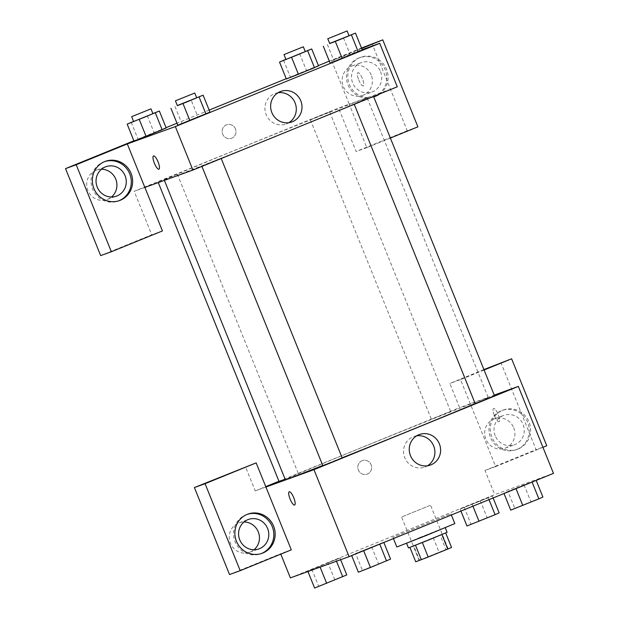 <?xml version="1.0" encoding="UTF-8"?>
<svg xmlns="http://www.w3.org/2000/svg" width="619" height="619" viewBox="0 0 619 619"><rect width="100%" height="100%" fill="white"/><g stroke="black" fill="none" stroke-linecap="round" stroke-linejoin="round"><path stroke-width="0.46" stroke-dasharray="3.1 2.32" d="M430.004 505.452L401.569 516.989L430.004 505.452M447.576 548.945L419.14 560.481L447.576 548.945M419.527 560.172L445.928 549.486L440.07 534.986L413.67 545.679L419.527 560.172L415.736 561.789M445.928 549.486L451.545 547.451M433.223 537.71L439.08 552.21M413.67 545.679L440.07 534.986M408.455 547.931L447.111 532.317M420.494 537.222L406.497 543.103L412.223 540.96L445.162 527.481L420.494 537.222M454.826 523.573L396.833 547.01M449.796 514.273L392.933 537.346L449.796 514.273M489.01 499.634L488.259 497.777L460.126 509.058L492.298 495.951L460.11 509.066L488.236 497.784M532.092 482.085L503.897 493.227L524.03 484.847L532.031 481.946L503.881 493.235M510.729 510.141L514.768 508.315L507.936 491.401L532.015 481.953M504.013 493.521L507.959 491.393M314.614 588.05L334.74 579.663L327.908 562.748L339.955 558.029L307.759 571.144L339.978 558.013M340.636 559.708L339.955 558.029L327.892 562.756M290.381 577.883L494.751 494.612L553.471 473.373M358.386 572.219L362.425 570.385L355.592 553.479L383.734 542.198L351.553 555.305L383.741 542.19L355.616 553.471M291.301 549.858L280.624 553.719L280.794 554.144M294.629 505.042L294.629 505.034A7.165 1.95 -112.2 0 0 293.762 497.738A7.165 1.95 -112.2 0 0 289.22 491.765L289.22 491.765M247.26 514.343A20.845 20.063 70.1 0 0 246.586 514.567A20.845 20.063 70.1 0 0 234.818 540.998A20.845 20.063 70.1 0 0 260.769 553.781A20.845 20.063 70.1 0 0 261.435 553.525M254.03 549.742A15.637 15.042 -109.9 0 1 249.658 552.256A15.637 15.042 -109.9 0 1 230.191 542.67A15.637 15.042 -109.9 0 1 239.019 522.846A15.637 15.042 -109.9 0 1 243.987 521.979M229.533 574.54L280.624 553.719M265.915 487.037L255.237 490.898L245.48 466.741M416.664 435.83A16.226 15.614 70.1 0 0 413.709 436.573A16.226 15.614 70.1 0 0 404.764 457.727A16.226 15.614 70.1 0 0 424.75 467.097A16.226 15.614 70.1 0 0 427.489 465.774M494.449 415.79A7.165 1.95 -112.2 0 0 498.991 421.763A7.165 1.95 -112.2 0 0 498.094 414.397A7.165 1.95 -112.2 0 0 493.583 408.494A7.165 1.95 -112.2 0 0 494.449 415.79M484.089 370L460.521 379.609L495.664 466.587L484.986 470.448L494.751 494.612M483.919 369.582L449.843 383.471L459.608 407.627L494.233 395.108M494.449 415.798A7.165 1.95 67.8 0 1 493.575 408.494A7.165 1.95 67.8 0 1 498.086 414.397A7.165 1.95 67.8 0 1 498.991 421.771A7.165 1.95 67.8 0 1 494.449 415.798M518.281 448.93A20.845 20.063 -109.9 0 1 517.561 449.208A20.845 20.063 -109.9 0 1 491.61 436.426A20.845 20.063 -109.9 0 1 503.379 409.995A20.845 20.063 -109.9 0 1 529.199 422.406A20.845 20.063 -109.9 0 1 518.281 448.93M495.664 466.587L542.94 447.32M516.942 449.409A20.845 20.063 70.1 0 0 527.86 422.885A20.845 20.063 70.1 0 0 502.048 410.474A20.845 20.063 70.1 0 0 490.271 436.906A20.845 20.063 70.1 0 0 516.231 449.688A20.845 20.063 70.1 0 0 516.942 449.409M495.2 435.761A15.637 15.042 -109.9 0 1 503.82 415.38A15.637 15.042 -109.9 0 1 523.07 424.402A15.637 15.042 -109.9 0 1 514.451 444.79A15.637 15.042 -109.9 0 1 495.2 435.761M513.731 427.783A15.637 15.042 -109.9 0 1 505.112 448.164A15.637 15.042 -109.9 0 1 485.644 438.577A15.637 15.042 -109.9 0 1 494.48 418.761A15.637 15.042 -109.9 0 1 513.731 427.783M484.986 470.448L536.077 449.634L500.933 362.649M546.755 445.765L536.077 449.634M460.521 379.609L449.843 383.471M362.061 460.737A7.165 6.894 70.1 0 0 358.308 469.86A7.165 6.894 70.1 0 0 367.183 474.123A7.165 6.894 70.1 0 0 371.23 465.039A7.165 6.894 70.1 0 0 362.061 460.737A7.165 6.894 -109.9 0 1 371.23 465.039A7.165 6.894 -109.9 0 1 367.183 474.123A7.165 6.894 -109.9 0 1 358.308 469.86A7.165 6.894 -109.9 0 1 362.061 460.737M255.237 490.898L265.744 486.619M278.952 481.242L459.608 407.627M285.104 479.168L279.061 481.505M450.361 411.736L431.404 419.427L450.361 411.736M342.16 457.867L322.832 465.674M494.511 395.789L475.175 403.596M475.16 403.549A109.455 1.145 -22 0 0 488.267 397.646A109.455 1.145 -22 0 0 484.321 398.899A109.455 1.145 -22 0 0 372.421 443.227A109.455 1.145 -22 0 0 285.297 479.648M322.754 465.473A109.455 1.145 -22 0 0 342.137 457.789M363.276 99.303A109.455 1.145 -22 0 0 251.376 143.623A109.455 1.145 -22 0 0 164.252 180.044A109.455 1.145 -22 0 0 266.162 140.103A109.455 1.145 -22 0 0 367.222 98.042A109.455 1.145 -22 0 0 363.276 99.303M373.087 96.309L354.13 103.992L373.087 96.309M176.964 174.21L158.015 181.901L176.964 174.21M329.308 112.14L310.359 119.831L329.308 112.14M220.743 158.379L201.786 166.07L220.743 158.379M361.666 48.452L331.668 60.677L349.232 104.162L338.562 108.023L134.191 191.302L151.763 234.787L100.673 255.608M390.372 138.052L366.804 147.655L349.232 104.162L397.282 86.792M144.869 187.441L134.191 191.302M235.444 128.938A7.165 6.894 70.1 0 0 226.616 124.806A7.165 6.894 70.1 0 0 222.569 133.89A7.165 6.894 70.1 0 0 231.491 138.285A7.165 6.894 70.1 0 0 235.444 128.938A7.165 6.894 -109.9 0 1 231.491 138.285A7.165 6.894 -109.9 0 1 222.569 133.89A7.165 6.894 -109.9 0 1 226.616 124.806A7.165 6.894 -109.9 0 1 235.444 128.938M101.47 169.227A15.637 15.042 70.1 0 0 96.494 170.093A15.637 15.042 70.1 0 0 87.666 189.909A15.637 15.042 70.1 0 0 107.133 199.496A15.637 15.042 70.1 0 0 111.505 196.989M371.207 75.031A15.637 15.042 70.1 0 0 351.956 66.001A15.637 15.042 70.1 0 0 343.119 85.824A15.637 15.042 70.1 0 0 362.587 95.411A15.637 15.042 70.1 0 0 371.207 75.031M361.496 48.027L329.323 61.142M318.421 65.583L286.241 78.69M209.152 110.105L176.972 123.22M166.078 127.661L133.897 140.768M417.895 126.841L407.225 130.702L372.081 43.717M407.225 130.702L356.134 151.516L338.562 108.023M104.735 161.582A20.845 20.063 70.1 0 0 104.069 161.814A20.845 20.063 70.1 0 0 92.293 188.238A20.845 20.063 70.1 0 0 118.244 201.02A20.845 20.063 70.1 0 0 118.91 200.765M380.546 71.649A15.637 15.042 -109.9 0 1 371.934 92.03A15.637 15.042 -109.9 0 1 352.466 82.443A15.637 15.042 -109.9 0 1 361.295 62.62A15.637 15.042 -109.9 0 1 380.546 71.649M378.317 94.514A20.845 20.063 70.1 0 0 384.399 68.013A20.845 20.063 70.1 0 0 359.523 57.722A20.845 20.063 70.1 0 0 347.746 84.145A20.845 20.063 70.1 0 0 373.706 96.928A20.845 20.063 70.1 0 0 374.363 96.68M373.737 96.866A20.845 20.063 -109.9 0 1 348.853 82.992A20.845 20.063 -109.9 0 1 360.854 57.234A20.845 20.063 -109.9 0 1 385.676 67.425A20.845 20.063 -109.9 0 1 379.849 93.895M366.804 147.655L356.134 151.516M162.441 230.926L151.763 234.787M131.228 122.322L138.06 139.236L134.013 141.062L162.132 129.789M174.999 106.491L181.831 123.405L177.792 125.231L181.854 123.39M177.328 105.54L191.085 99.93L197.918 116.844L181.831 123.405L209.98 112.116M197.918 116.844L205.903 113.958M327.343 44.413L334.175 61.327L330.136 63.153L362.332 50.038M334.175 61.327L358.254 51.88M290.427 77.151L314.475 67.711M331.668 60.677L362.154 49.652M278.047 92.742A16.226 15.614 70.1 0 0 275.091 93.484A16.226 15.614 70.1 0 0 266.147 114.639A16.226 15.614 70.1 0 0 286.133 124.001A16.226 15.614 70.1 0 0 288.872 122.686M358.765 79.952A7.165 1.95 -112.2 0 0 363.307 85.925A7.165 1.95 -112.2 0 0 362.401 78.551A7.165 1.95 -112.2 0 0 357.898 72.655A7.165 1.95 -112.2 0 0 358.765 79.952A7.165 1.95 67.8 0 1 357.89 72.655A7.165 1.95 67.8 0 1 362.401 78.551A7.165 1.95 67.8 0 1 363.299 85.925A7.165 1.95 67.8 0 1 358.757 79.952M158.936 169.196L158.944 169.196A7.165 1.95 -112.2 0 0 158.944 169.196A7.165 1.95 -112.2 0 0 158.069 161.899A7.165 1.95 -112.2 0 0 153.535 155.926A7.165 1.95 -112.2 0 0 153.527 155.926L153.535 155.926M329.672 43.462L349.008 35.67M349.054 35.786L329.726 43.593M343.429 37.86L350.269 54.774M191.085 99.93L196.664 97.748M196.71 97.856L177.382 105.671M285.901 59.292L305.237 51.501M305.283 51.617L285.955 59.424M283.572 60.244L290.404 77.158L318.537 65.877M299.658 53.691L306.49 70.605M133.557 121.37L152.893 113.579M152.939 113.687L133.611 121.502M138.06 139.236L166.194 127.947M147.314 115.761L154.146 132.675M514.768 508.315L542.909 497.034M536.108 499.804L517.151 507.495L536.108 499.804M524.03 484.847L530.862 501.754M536.124 499.843L517.167 507.534L536.124 499.843M362.425 570.385L390.566 559.104M383.765 561.874L364.808 569.565L383.765 561.874M371.679 546.917L378.519 563.832M383.78 561.913L364.823 569.604L383.78 561.913M466.958 525.972L499.138 512.865M492.337 515.635L473.38 523.326L492.337 515.635M460.126 509.058L460.938 511.077M464.165 507.232L470.997 524.146M480.251 500.678L487.083 517.585M492.298 495.951L493.119 497.962M472.173 504.338L472.924 506.195M492.353 515.673L473.396 523.365L492.353 515.673M334.74 579.663L346.787 574.935M339.993 577.713L321.037 585.396L339.993 577.713M307.775 571.136L307.937 571.53M311.821 569.31L318.653 586.216M335.916 559.855L336.465 561.216M319.83 566.408L320.116 567.128M340.009 577.751L321.052 585.435L340.009 577.751M448.141 548.767L430.569 505.274M419.14 560.481L401.569 516.989M392.933 537.346L393.429 538.584M450.918 513.909L451.352 514.985M247.925 514.087L246.586 514.567M262.108 553.293L260.769 553.781M249.658 552.256L258.997 548.875M239.019 522.846L248.358 519.473M419.411 434.515L413.709 436.573M430.445 465.031L424.75 467.097M503.379 409.995L502.048 410.474M517.561 449.208L516.231 449.688M505.112 448.164L514.451 444.79M494.48 418.761L503.82 415.38M367.222 98.042L488.267 397.646M158.015 181.901L158.286 182.582M177.344 174.094L298.389 473.697M310.359 119.831L431.404 419.427M329.687 112.016L450.733 411.62M107.133 199.496L116.473 196.122M96.494 170.093L105.841 166.712M105.4 161.327L104.069 161.814M119.583 200.541L118.244 201.02M362.587 95.411L371.934 92.03M351.956 66.001L361.295 62.62M360.854 57.234L359.523 57.722M375.037 96.448L373.706 96.928M280.794 91.419L275.091 93.484M291.828 121.943L286.133 124.001"/><path stroke-width="0.93" d="M441.904 534.584L447.754 549.068L428.201 557.038L415.736 561.789L409.933 547.428M447.754 549.068L451.545 547.451L445.695 532.974M445.254 527.705L447.111 532.317L427.868 540.325L408.455 547.931L406.59 543.327M422.351 542.546L428.201 557.038M415.504 545.269L421.353 559.754M393.429 538.584L396.833 547.01L425.957 535.597L454.826 523.573L451.352 514.985M494.233 395.108L518.327 386.395L553.471 473.373L349.101 556.643L290.381 577.883L280.794 554.144M293.754 497.738A7.165 1.95 67.8 0 1 294.629 505.042A7.165 1.95 67.8 0 1 290.118 499.138A7.165 1.95 67.8 0 1 289.22 491.765A7.165 1.95 67.8 0 1 293.754 497.738M291.301 549.858L256.158 462.88L205.067 483.694L240.203 570.679L291.301 549.858M518.327 386.395L313.965 469.666L349.101 556.643M313.965 469.666L265.915 487.037M289.22 491.765A7.165 1.95 -112.2 0 0 290.118 499.138A7.165 1.95 -112.2 0 0 294.629 505.034M262.827 553.022A20.845 20.063 -109.9 0 1 262.108 553.293A20.845 20.063 -109.9 0 1 236.149 540.511A20.845 20.063 -109.9 0 1 247.925 514.087A20.845 20.063 -109.9 0 1 273.737 526.49A20.845 20.063 -109.9 0 1 262.827 553.022M261.435 553.525A20.845 20.063 70.1 0 0 261.489 553.502A20.845 20.063 70.1 0 0 272.53 527.318A20.845 20.063 70.1 0 0 247.26 514.343M239.746 539.853A15.637 15.042 -109.9 0 1 248.358 519.473A15.637 15.042 -109.9 0 1 267.617 528.494A15.637 15.042 -109.9 0 1 258.997 548.875A15.637 15.042 -109.9 0 1 239.746 539.853M243.987 521.979A15.637 15.042 -109.9 0 1 258.27 531.876A15.637 15.042 -109.9 0 1 254.03 549.742M240.203 570.679L229.533 574.54L194.389 487.555L205.067 483.694M256.158 462.88L194.389 487.555M410.467 455.669A16.226 15.614 -109.9 0 1 419.411 434.515A16.226 15.614 -109.9 0 1 439.614 444.465A16.226 15.614 -109.9 0 1 430.445 465.031A16.226 15.614 -109.9 0 1 410.467 455.669M427.489 465.774A16.226 15.614 70.1 0 0 433.911 446.523A16.226 15.614 70.1 0 0 416.664 435.83M542.94 447.32L546.755 445.765L511.611 358.788L484.089 370M511.611 358.788L483.919 369.582M265.744 486.619L278.952 481.242M158.286 182.582L279.061 481.505L285.104 479.168M201.918 166.395L322.832 465.674L332.535 461.867L342.16 457.867L221.223 158.526M354.261 104.317L475.175 403.596L484.886 399.797L494.511 395.789L373.567 96.448M164.391 180.377L285.297 479.648A109.455 1.145 -22 0 0 322.754 465.473M342.137 457.789A109.455 1.145 -22 0 0 475.16 403.549M362.154 49.652L379.71 43.299L397.282 86.792L192.911 170.063L144.869 187.441L162.441 230.926L111.35 251.747L76.207 164.762L127.297 143.948L144.869 187.441M111.505 196.989A15.637 15.042 70.1 0 0 115.745 179.115A15.637 15.042 70.1 0 0 101.47 169.227M111.35 251.747L100.673 255.608L65.529 168.623L133.897 140.768M390.372 138.052L417.895 126.841L382.759 39.856L361.496 48.027M329.323 61.142L318.421 65.583M286.241 78.69L209.152 110.105M176.972 123.22L166.078 127.661M125.092 175.742A15.637 15.042 -109.9 0 1 116.473 196.122A15.637 15.042 -109.9 0 1 97.222 187.093A15.637 15.042 -109.9 0 1 105.841 166.712A15.637 15.042 -109.9 0 1 125.092 175.742M118.91 200.765A20.845 20.063 70.1 0 0 118.964 200.742A20.845 20.063 70.1 0 0 130.013 174.566A20.845 20.063 70.1 0 0 104.735 161.582M120.303 200.262A20.845 20.063 -109.9 0 1 119.583 200.541A20.845 20.063 -109.9 0 1 93.624 187.758A20.845 20.063 -109.9 0 1 105.4 161.327A20.845 20.063 -109.9 0 1 131.213 173.738A20.845 20.063 -109.9 0 1 120.303 200.262M374.363 96.68A20.845 20.063 70.1 0 0 374.425 96.657A20.845 20.063 70.1 0 0 378.317 94.514M379.849 93.895A20.845 20.063 -109.9 0 1 375.756 96.169A20.845 20.063 -109.9 0 1 375.037 96.448A20.845 20.063 -109.9 0 1 373.737 96.866M382.759 39.856L361.666 48.452M76.207 164.762L65.529 168.623M152.893 113.579L159.362 111.041L166.194 127.947L146.069 136.335L133.998 141.07L127.181 124.148L133.557 121.37M196.664 97.748L203.133 95.21L209.973 112.116L177.777 125.239M349.008 35.67L355.484 33.132L362.316 50.046L330.12 63.161M305.237 51.501L311.705 48.963L318.537 65.877L298.412 74.265L286.349 78.992L279.525 62.078L285.901 59.292M379.71 43.299L175.339 126.57L127.297 143.948M271.849 112.573A16.226 15.614 -109.9 0 1 280.794 91.419A16.226 15.614 -109.9 0 1 300.996 101.369A16.226 15.614 -109.9 0 1 291.828 121.943A16.226 15.614 -109.9 0 1 271.849 112.573M175.339 126.57L192.911 170.063M288.872 122.686A16.226 15.614 70.1 0 0 295.294 103.435A16.226 15.614 70.1 0 0 278.047 92.742M158.069 161.899A7.165 1.95 67.8 0 1 158.936 169.196A7.165 1.95 67.8 0 1 154.425 163.3A7.165 1.95 67.8 0 1 153.527 155.926A7.165 1.95 67.8 0 1 158.069 161.899M153.527 155.926A7.165 1.95 -112.2 0 0 154.433 163.292A7.165 1.95 -112.2 0 0 158.936 169.196M355.484 33.132L329.672 43.462M327.776 38.757L329.726 43.593L339.429 39.786L349.054 35.786L347.104 30.95L327.776 38.757L347.104 30.95M323.304 46.247L330.136 63.153L342.183 58.434L358.269 51.872L351.437 34.958M335.351 41.519L342.183 58.434M203.133 95.21L177.328 105.54M175.425 100.835L177.382 105.671L187.085 101.864L196.71 97.856L194.761 93.028L175.425 100.835L194.761 93.028M170.96 108.317L177.792 125.231L189.84 120.504L205.926 113.95L199.094 97.036M183.007 103.59L189.84 120.504M311.705 48.963L279.525 62.078M283.997 54.588L285.955 59.424L295.658 55.617L305.283 51.617L303.333 46.781L283.997 54.588L303.333 46.781M307.666 50.789L314.498 67.703L286.365 78.984M291.58 57.35L298.412 74.265M159.362 111.041L127.181 124.148M131.654 116.666L133.611 121.502L143.314 117.695L152.939 113.687L150.982 108.859L131.654 116.666L150.982 108.859M155.323 112.867L162.155 129.781L134.013 141.062M139.229 119.421L146.069 136.335M536.193 480.414L542.909 497.034L538.87 498.86L510.729 510.141L504.013 493.521M532.092 482.085L538.87 498.86M515.998 488.639L522.776 505.414M383.85 542.492L390.566 559.104L370.433 567.491L358.386 572.219L351.669 555.599M379.741 544.163L386.519 560.938M363.655 550.717L370.433 567.491M493.119 497.962L499.138 512.865L495.092 514.691L466.958 525.972L460.938 511.077M489.01 499.634L495.092 514.691M472.924 506.195L479.005 521.244M340.636 559.708L346.787 574.935L314.614 588.05L307.937 571.53M336.465 561.216L342.748 576.769M320.116 567.128L326.662 583.322"/></g></svg>
